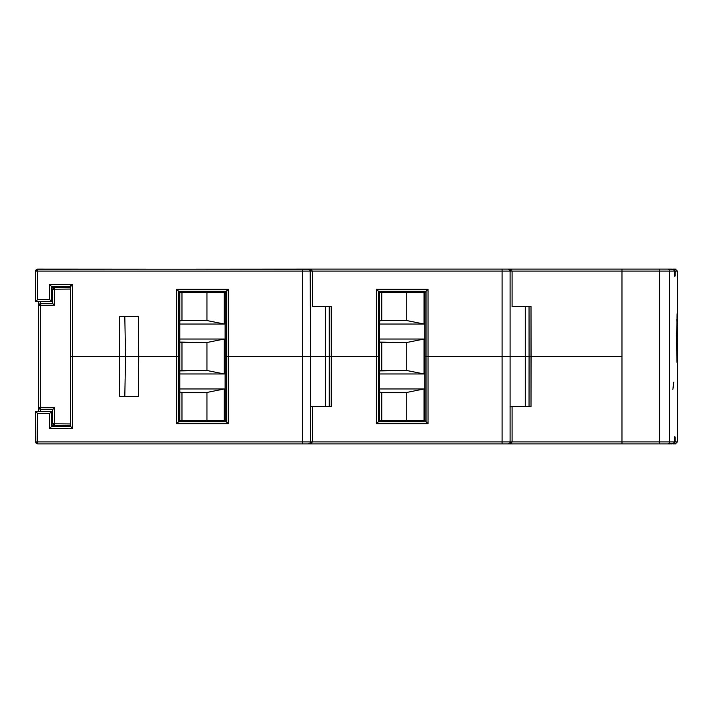 <?xml version="1.0" encoding="UTF-8"?>
<svg xmlns="http://www.w3.org/2000/svg" width="713" height="713" viewBox="0 0 713 713"><rect width="100%" height="100%" fill="white"/><g stroke="black" fill="none" stroke-linecap="round" stroke-linejoin="round"><path stroke-width="1.07" d="M125.55 356.5L124.811 396.455L125.55 356.5L70.605 356.5L119.383 356.5L119.731 396.455L138.349 396.455L138.705 356.5L125.55 356.5L176.655 356.5L138.705 356.5L138.349 316.545L119.731 316.545L119.731 396.455L138.349 396.455L138.705 356.5L176.655 356.5L176.655 423.754L228.258 423.754L228.258 356.5L302.339 356.5L302.339 441.9L37.646 441.9L37.646 413.433L49.634 413.433L49.634 428.415L72.61 428.415L72.61 356.5L70.605 356.5L119.383 356.5L72.61 356.5L72.61 284.585L49.634 284.585L49.634 299.567L37.646 299.567L37.646 271.1L302.339 271.1L302.339 356.5L225.121 356.5L226.271 356.5L226.271 421.766L225.121 420.617L225.121 292.383L179.792 292.383L179.792 356.5L176.655 356.5L176.655 423.754L228.258 423.754L228.258 356.5L226.271 356.5L226.271 421.766L178.642 421.766L179.792 420.617L225.121 420.617L225.121 292.383L226.271 291.234L226.271 356.5L225.121 356.5L228.258 356.5L228.258 289.246L176.655 289.246L176.655 356.5L179.792 356.5L179.792 420.617L225.121 420.617L228.258 423.754L226.271 421.766L178.642 421.766L178.642 356.5L138.705 356.5L138.349 316.545L119.731 316.545L119.383 356.5L125.55 356.5L124.811 316.545L125.55 356.5M330.547 406.446L310.485 406.446M530.312 406.446L510.25 406.446M510.098 406.446L512.094 406.446L512.094 441.9L510.927 443.317L508.102 443.896L621.968 443.896L621.968 356.5L531.06 356.5L621.968 356.5L621.968 441.9L510.098 441.9L510.098 356.5L525.285 356.5L525.285 406.446L525.285 356.5L502.104 356.5L502.104 441.9L312.33 441.9L312.33 406.446L331.242 406.446L331.287 356.5L376.419 356.5L376.419 423.754L428.023 423.754L428.023 356.5L502.104 356.5L424.886 356.5L426.035 356.5L426.035 421.766L424.886 420.617L424.886 292.383L379.557 292.383L379.557 356.5L302.339 356.5L302.339 441.9L37.646 441.9L37.646 443.896L621.968 443.896L621.968 441.9L512.094 441.9L512.094 406.446L531.007 406.446L531.06 356.5L502.104 356.5L502.104 441.9L312.33 441.9L311.189 443.299M310.333 406.446L312.33 406.446L312.33 441.9L310.333 441.9L310.333 356.5L228.258 356.5L325.52 356.5L310.333 356.5L310.333 271.1L309.094 269.256L37.646 269.104L37.646 271.1L302.339 271.1L302.339 269.104L36.88 269.256L37.646 269.104L35.65 271.1L35.65 301.563L51.63 301.563L51.63 286.581L70.605 286.581L70.605 289.059L70.605 287.58L54.607 287.722L70.605 287.58L70.605 289.059L54.607 289.202L54.607 305.173L40.623 305.298L40.623 407.702L54.607 407.827L54.607 423.798L70.605 423.941L70.605 426.419L51.63 426.419L51.63 411.437L35.65 411.437L35.802 442.666L35.65 441.9L37.646 441.9L37.646 413.433L49.634 413.433L49.634 428.415L72.61 428.415L72.61 284.585L70.605 286.581L70.605 426.419L72.61 428.415L70.605 426.419L51.63 426.419L49.634 428.415L51.63 426.419L51.63 411.437L49.634 413.433L51.63 411.437L35.65 411.437L37.646 413.433L35.65 411.437L35.65 441.9L37.646 443.896L35.802 442.666L36.88 443.744M379.557 356.5L379.557 420.617L424.886 420.617L424.886 292.383L426.035 291.234L426.035 421.766L378.407 421.766L379.557 420.617L424.886 420.617L428.023 423.754L428.023 356.5L424.886 356.5L428.023 356.5L428.023 289.246L376.419 289.246L376.419 423.754L428.023 423.754L426.035 421.766L378.407 421.766L378.407 356.5L379.557 356.5L379.557 420.617L376.419 423.754L378.407 421.766L378.407 356.5L376.419 356.5L379.557 356.5L378.407 356.5L378.407 291.234L379.557 292.383L379.557 356.5M179.792 356.5L179.792 420.617L176.655 423.754L178.642 421.766L178.642 356.5L179.792 356.5L178.642 356.5L178.642 291.234L179.792 292.383L179.792 356.5M509.51 443.317L508.859 443.744L509.51 443.308M311.153 443.317L308.328 443.896L502.104 443.896L502.104 441.9L510.098 441.9L509.947 442.666M308.355 443.896L308.809 443.887M309.745 443.317L309.094 443.744L309.745 443.308M37.646 443.896L37.646 441.9L35.65 441.9A1.996 1.996 0 0 0 37.646 443.896L302.339 443.896L302.339 441.9L310.333 441.9L310.182 442.666M510.098 441.9L502.104 441.9L502.104 443.896L508.102 443.896L512.094 441.9L510.098 441.9A1.996 1.996 0 0 1 508.102 443.896A1.996 1.996 0 0 0 510.098 441.9L510.098 356.5L529.064 356.5L529.037 406.446L531.007 406.446L531.007 306.554L512.094 306.554L512.094 271.1L621.968 271.1L621.968 269.104L308.337 269.104A1.996 1.996 0 0 1 310.333 271.1L302.339 271.1L302.339 356.5L310.333 356.5L310.333 441.9L312.33 441.9L308.328 443.896A1.996 1.996 0 0 0 310.333 441.9L310.173 442.666L310.333 441.9A1.996 1.996 0 0 1 308.328 443.896L309.094 443.744M508.102 443.896L508.868 443.744M310.333 441.9L302.339 441.9L302.339 443.896L308.328 443.896M310.182 270.334L310.333 356.5L325.52 356.5L325.52 406.446L325.52 356.5L329.299 356.5L325.52 356.5L329.299 356.5L329.263 406.446L331.242 406.446L331.287 356.5L329.299 356.5L329.263 406.446M488.12 356.5L491.462 356.5M288.355 356.5L291.697 356.5M310.173 270.334L310.333 271.1L502.104 271.1L502.104 269.104L308.337 269.104L311.153 269.683L312.33 271.1L312.33 306.554L331.242 306.554L329.263 306.554L329.299 356.5L325.52 356.5L331.287 356.5L331.242 306.554L312.33 306.554L312.33 271.1L502.104 271.1L502.104 356.5L510.098 356.5L510.098 271.1L621.968 271.1L621.968 356.5L531.06 356.5L621.968 356.5L621.968 269.104L508.102 269.104L510.927 269.683L512.094 271.1L512.094 306.554L531.007 306.554L529.037 306.554L529.064 356.5L525.285 356.5L531.06 356.5L529.064 356.5L529.037 406.446M329.263 306.554L329.299 356.5L376.419 356.5L331.287 356.5L331.242 306.554L330.547 306.554M502.104 356.5L428.023 356.5L510.098 356.5L510.098 271.1L509.51 269.683L508.102 269.104A1.996 1.996 0 0 1 510.098 271.1L502.104 271.1L502.104 356.5M225.121 292.383L179.792 292.383L178.642 291.234L226.271 291.234L225.121 292.383M424.886 292.383L379.557 292.383L378.407 291.234L426.035 291.234L424.886 292.383M70.605 284.585L70.605 286.581L72.61 284.585L49.634 284.585L49.634 299.567L37.646 299.567L37.646 271.1L35.65 271.1L35.802 270.334L35.65 271.1A1.996 1.996 0 0 1 37.646 269.104L36.88 269.256M509.947 270.334L510.098 271.1A1.996 1.996 0 0 0 508.102 269.104L512.094 271.1L510.098 271.1L509.947 270.334M508.859 269.256L509.51 269.683L508.859 269.256M35.802 270.334L36.238 269.683M309.094 269.256L309.745 269.683L309.094 269.256M70.765 286.43L51.63 286.581L49.634 284.585L51.63 286.581L51.63 301.563L49.634 299.567L51.63 301.563L35.65 301.563L37.646 299.567L35.65 301.563L35.65 271.092M35.65 271.1L37.646 271.1L37.646 269.104M308.337 269.104L312.33 271.1L310.333 271.1A1.996 1.996 0 0 0 308.328 269.104L302.339 269.104L302.339 271.1L310.333 271.1M426.035 291.234L426.035 356.5L428.023 356.5L428.023 289.246L426.035 291.234L428.023 289.246L376.419 289.246L378.407 291.234L426.035 291.234M378.407 356.5L378.407 291.234L376.419 289.246L376.419 356.5L378.407 356.5M226.271 291.234L226.271 356.5L228.258 356.5L228.258 289.246L226.271 291.234L228.258 289.246L176.655 289.246L178.642 291.234L226.271 291.234M178.642 356.5L178.642 291.234L176.655 289.246L176.655 356.5L178.642 356.5M508.111 269.104L502.104 269.104L502.104 271.1L510.098 271.1M325.52 356.5L325.52 306.554L325.52 356.5M529.037 306.554L529.064 356.5L531.06 356.5L531.007 306.554L530.312 306.554M525.285 356.5L525.285 306.554L525.285 356.5M52.967 409.262L54.607 407.827L38.645 407.31L40.623 407.702L40.623 305.298L38.645 305.69L40.623 305.298L40.623 303.693L40.623 305.298L54.607 305.173L52.664 303.586L40.623 303.693L38.645 305.69L38.645 301.563L38.645 411.437L38.645 305.69A1.996 1.996 0 0 1 40.623 303.693L40.623 301.563L40.623 303.693L52.664 303.586L54.607 305.173L54.607 289.202L70.605 289.059L70.605 423.941L54.607 423.798L54.607 425.278L51.63 425.251L70.605 425.42L70.605 423.941L70.605 425.42L54.607 425.278L54.607 407.827L52.664 409.414L40.623 409.307L40.623 411.437L40.623 409.307L52.664 409.414M52.78 288.961L52.628 303.586L52.628 289.719A1.996 1.996 0 0 1 54.607 287.722L53.208 288.31M52.628 423.281L52.628 409.414L52.628 423.281A1.996 0.517 -0 0 0 54.607 423.798L52.628 423.281L54.607 425.278A1.996 1.996 0 0 1 52.628 423.281L53.208 424.69L54.607 425.278M52.388 287.74L54.607 287.722L54.607 289.202L54.607 287.722L52.388 287.74M51.63 423.255L52.628 423.264L51.63 423.255M52.628 289.736L51.63 289.745L52.628 289.736M53.849 287.874L54.607 287.722L52.628 289.719L54.607 289.202A1.996 0.517 180 0 0 52.628 289.719M40.623 303.693L38.796 304.932M52.388 425.26L51.817 425.108M40.623 407.702L40.623 409.307L40.623 407.702M38.796 408.068L38.645 407.31L40.623 409.307A1.996 1.996 0 0 1 38.645 407.31L39.224 408.718M39.866 409.146L40.623 409.307L39.866 409.146M38.645 373.532L38.645 371.553M38.645 341.447L38.645 339.468M179.792 388.959L224.247 388.959L224.247 420.617L224.247 388.959L206.948 392.462L206.948 420.429L181.975 420.429L181.975 392.462L206.948 392.462L224.247 388.959L179.792 388.959M179.792 339.023L224.247 339.023L224.247 373.977L179.792 373.977L224.247 373.977L206.948 370.484L181.975 370.484L181.975 342.516L206.948 342.516L206.948 370.484L206.948 342.516L224.247 339.023L224.247 373.977L206.948 370.484L179.792 370.929L181.975 370.484L181.975 342.516L179.792 342.071L206.948 342.516L224.247 339.023L179.792 339.023M224.247 292.383L224.247 324.041L179.792 324.041L224.247 324.041L206.948 320.538L181.975 320.538L181.975 292.571L206.948 292.571L206.948 320.538L206.948 292.571L207.875 292.383L181.975 292.571L181.975 320.538L206.948 320.538L224.247 324.041L224.247 292.383M179.792 320.984L181.975 320.538L179.792 320.984M181.049 292.383L181.975 292.571L181.049 292.383M207.875 420.617L206.948 420.429L206.948 392.462L181.975 392.462L181.975 420.429L207.875 420.617M181.049 420.617L181.975 420.429L181.049 420.617M179.792 392.016L181.975 392.462L179.792 392.016M677.261 356.803L676.922 362.275L676.619 339.005L677.074 313.854L677.225 359.931L676.628 343.924L677.136 314.344L677.261 356.803M672.84 389.628L673.776 382.115M676.851 321.215L676.815 319.371M673.072 269.104L674.917 270.334L675.068 276.091L674.311 276.091L674.159 270.334L672.314 269.104L621.968 269.104L621.968 441.9L669.596 441.9A1.996 1.996 -90 0 1 667.6 443.896L659.632 443.896L659.632 441.9L669.596 441.9L669.596 271.1L659.632 271.1L659.632 443.896L621.968 443.896L621.968 271.1L659.632 271.1L659.632 441.9L621.968 441.9L621.968 443.896L672.314 443.896L674.159 442.666L674.311 436.909L675.068 436.909L675.068 441.9L677.35 441.9L677.35 271.1L675.354 269.104L673.072 269.104L674.48 269.683L675.068 271.1L677.35 271.1L675.068 271.1L675.068 276.091L674.311 276.091L674.311 271.1L669.596 271.1L674.311 271.1L673.732 269.683L667.6 269.104A1.996 1.996 90 0 1 669.596 271.1L669.596 441.9L674.311 441.9L669.596 441.9A1.996 1.996 90 0 1 667.6 443.896L673.732 443.317L674.311 441.9L674.311 436.909L675.068 436.909L675.068 441.9L674.48 443.317L673.072 443.896L675.354 443.896L677.35 441.9L675.068 441.9L674.48 443.317L673.072 443.896M621.968 271.1L621.968 269.104L659.632 269.104L659.632 271.1L669.596 271.1A1.996 1.996 -90 0 0 667.6 269.104L659.632 269.104L659.632 271.1L621.968 271.1M673.838 269.256L674.462 269.666M673.838 443.744L674.48 443.317M379.557 388.959L424.021 388.959L424.021 420.617L424.021 388.959L406.713 392.462L406.713 420.429L381.749 420.429L381.749 392.462L406.713 392.462L424.021 388.959L379.557 388.959M379.557 339.023L424.021 339.023L424.021 373.977L379.557 373.977L424.021 373.977L406.713 370.484L381.749 370.484L381.749 342.516L406.713 342.516L406.713 370.484L406.713 342.516L424.021 339.023L424.021 373.977L406.713 370.484L379.557 370.929L381.749 370.484L381.749 342.516L379.557 342.071L406.713 342.516L424.021 339.023L379.557 339.023M424.021 292.383L424.021 324.041L379.557 324.041L424.021 324.041L406.713 320.538L381.749 320.538L381.749 292.571L406.713 292.571L406.713 320.538L406.713 292.571L407.64 292.383L381.749 292.571L381.749 320.538L406.713 320.538L424.021 324.041L424.021 292.383M379.557 320.984L381.749 320.538L379.557 320.984M380.822 292.383L381.749 292.571L380.822 292.383M407.64 420.617L406.713 420.429L406.713 392.462L381.749 392.462L381.749 420.429L407.64 420.617M380.822 420.617L381.749 420.429L380.822 420.617M379.557 392.016L381.749 392.462L379.557 392.016"/></g></svg>
